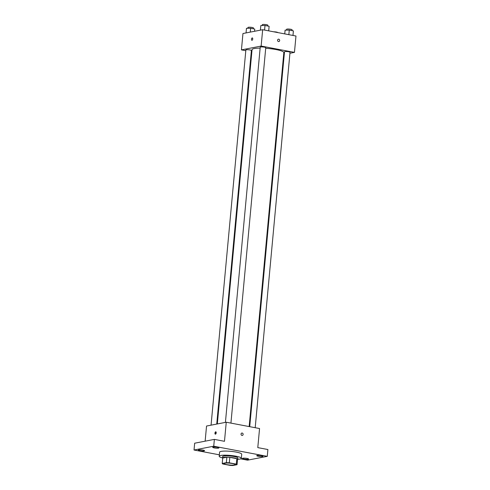 <?xml version="1.0" encoding="UTF-8"?>
<svg xmlns="http://www.w3.org/2000/svg" width="490" height="490" viewBox="0 0 490 490"><rect width="100%" height="100%" fill="white"/><g stroke="black" fill="none" stroke-linecap="round" stroke-linejoin="round"><path stroke-width="0.73" d="M224.879 463.185A5.555 0.925 5.3 0 1 231.139 463.326A5.555 0.925 5.3 0 1 235.163 464.6A5.555 0.925 5.3 0 1 229.553 465.004A5.555 0.925 5.3 0 1 224.108 463.571A5.555 0.925 5.3 0 1 224.879 463.185M222.981 464.036L229.963 465.359A7.454 1.243 5.3 0 0 232.928 465.5L237.056 464.704A7.454 1.243 5.3 0 0 236.296 464.134L229.314 462.811A7.454 1.243 5.3 0 0 226.349 462.67L222.221 463.473A7.454 1.243 5.3 0 0 222.981 464.036M236.296 464.134L236.799 458.683L229.822 457.36L229.314 462.811M226.349 462.67L226.858 457.219L222.723 458.021L222.221 463.473M226.858 457.219A7.454 1.243 5.3 0 1 229.822 457.36M236.799 458.683A7.454 1.243 5.3 0 1 237.564 459.246L237.056 464.704M237.528 459.602A7.632 1.268 -174.7 0 0 237.748 459.338A7.632 1.268 -174.7 0 0 234.012 457.887A7.632 1.268 -174.7 0 0 222.54 457.93A7.632 1.268 -174.7 0 0 222.705 458.23M222.54 457.93L222.668 456.564A7.632 1.268 5.3 0 1 223.728 456.031A7.632 1.268 5.3 0 1 234.14 456.521A7.632 1.268 5.3 0 1 237.871 457.979L237.748 459.338M222.546 457.905A11.105 1.85 5.3 0 1 219.214 456.245A11.105 1.85 5.3 0 1 220.751 455.467A11.105 1.85 5.3 0 1 233.271 455.755A11.105 1.85 5.3 0 1 241.325 458.297A11.105 1.85 5.3 0 1 237.748 459.314M219.214 456.245L219.594 452.16A11.105 1.85 5.3 0 1 221.131 451.382A11.105 1.85 5.3 0 1 233.65 451.67A11.105 1.85 5.3 0 1 241.705 454.205L241.325 458.297M243.891 459.05A3.124 0.521 5.3 0 1 242.366 458.456A3.124 0.521 5.3 0 1 245.527 458.224A3.124 0.521 5.3 0 1 248.589 459.032A3.124 0.521 5.3 0 1 243.891 459.05M199.877 450.708A3.124 0.521 5.3 0 1 198.346 450.114A3.124 0.521 5.3 0 1 201.506 449.881A3.124 0.521 5.3 0 1 204.575 450.69A3.124 0.521 5.3 0 1 199.877 450.708M214.234 447.927A3.124 0.521 5.3 0 1 212.709 447.333A3.124 0.521 5.3 0 1 215.87 447.107A3.124 0.521 5.3 0 1 218.932 447.909A3.124 0.521 5.3 0 1 214.234 447.927M258.255 456.27A3.124 0.521 5.3 0 1 256.723 455.676A3.124 0.521 5.3 0 1 259.884 455.449A3.124 0.521 5.3 0 1 262.952 456.251A3.124 0.521 5.3 0 1 258.255 456.27M240.639 458.848L247.56 460.165L267.271 456.349L213.738 446.206L194.028 450.016L219.342 454.818M267.271 456.349L267.901 449.532L257.789 447.615L259.559 428.536L226.251 422.227L224.481 441.306L214.369 439.389L213.738 446.206M241.043 434.042A1.213 1.041 -101 0 1 243.107 434.042A1.213 1.041 -101 0 1 242.317 435.432A1.213 1.041 -101 0 1 241.043 434.042M214.369 439.389L194.659 443.205L194.028 450.016M226.251 422.227L206.541 426.037L205.139 441.178M215.686 431.8A1.213 0.594 100.7 0 1 215.802 431.794A1.213 0.594 100.7 0 1 216.157 433.099A1.213 0.594 100.7 0 1 215.349 434.183A1.213 0.594 100.7 0 1 214.969 432.995A1.213 0.594 100.7 0 1 215.686 431.8M215.68 434.073A1.213 0.594 100.7 0 1 216.066 432.021M241.852 433.05A1.213 1.041 -101 0 1 242.317 435.432M217.327 423.948L252.05 49.655A15.962 2.658 5.3 0 1 254.267 48.535A15.962 2.658 5.3 0 1 260.141 48.1M265.703 48.283A15.962 2.658 5.3 0 1 283.839 52.602L249.153 426.563M216.739 424.064L251.395 50.476A2.775 0.459 -174.7 0 0 248.675 49.76A2.775 0.459 -174.7 0 0 245.87 49.962L211.061 425.161M249.722 426.674L284.494 51.781A2.775 0.459 5.3 0 1 284.88 51.585A2.775 0.459 5.3 0 1 288.01 51.658A2.775 0.459 5.3 0 1 290.025 52.295L255.198 427.709M225.418 422.386L260.227 47.181A2.775 0.459 5.3 0 1 260.613 46.985A2.775 0.459 5.3 0 1 263.743 47.058A2.775 0.459 5.3 0 1 265.758 47.695L230.931 423.109M289.939 53.251L294.459 52.375L261.146 46.066L241.435 49.876L245.796 50.703M251.278 51.744L251.848 51.854M283.667 54.464L284.261 54.347M261.146 46.066L262.664 29.712L295.972 36.021L294.459 52.375M277.585 40.162A1.213 1.041 -101 0 1 279.643 40.162A1.213 1.041 -101 0 1 278.853 41.552A1.213 1.041 -101 0 1 277.585 40.162M262.664 29.712L242.954 33.522L241.435 49.876M251.885 40.309A1.213 0.594 100.7 0 1 251.511 39.114A1.213 0.594 100.7 0 1 252.221 37.92A1.213 0.594 100.7 0 1 252.338 37.92A1.213 0.594 100.7 0 1 252.699 39.225A1.213 0.594 100.7 0 1 251.885 40.309A1.213 0.594 100.7 0 1 251.511 39.114A1.213 0.594 100.7 0 1 252.221 37.92A1.213 0.594 100.7 0 1 252.338 37.92M278.394 39.169A1.213 1.041 -101 0 1 278.853 41.552M254.579 31.274L254.763 29.075L250.641 28.291L246.47 28.31L246.041 32.928M254.763 29.075L254.561 31.28M250.641 28.291L250.286 32.101M247.879 28.304L247.952 27.471A2.775 0.459 5.3 0 1 248.338 27.281A2.775 0.459 5.3 0 1 251.468 27.348A2.775 0.459 5.3 0 1 253.483 27.985L253.404 28.818M273.702 31.801A2.775 0.459 5.3 0 1 277.75 32.567M268.722 30.858L269.126 26.295L265.004 25.517L260.833 25.535L260.404 30.147M269.126 26.295L268.704 30.852M265.004 25.517L264.582 30.074M262.236 25.529L262.315 24.696A2.775 0.459 5.3 0 1 262.701 24.5A2.775 0.459 5.3 0 1 265.831 24.573A2.775 0.459 5.3 0 1 267.84 25.204L267.767 26.037M292.996 35.458L293.394 30.895L289.272 30.117L285.1 30.129L284.751 33.896M293.394 30.895L292.971 35.452M289.272 30.117L288.849 34.674M286.503 30.123L286.583 29.296A2.775 0.459 5.3 0 1 286.969 29.1A2.775 0.459 5.3 0 1 290.098 29.173A2.775 0.459 5.3 0 1 292.114 29.804L292.034 30.637"/></g></svg>
